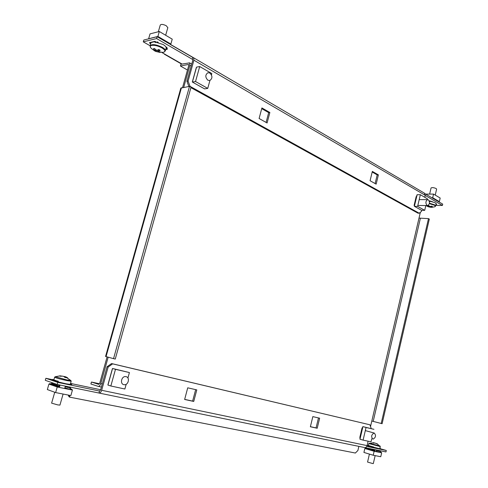 <?xml version="1.0" encoding="UTF-8"?>
<svg xmlns="http://www.w3.org/2000/svg" width="488" height="488" viewBox="0 0 488 488"><rect width="100%" height="100%" fill="white"/><g stroke="black" fill="none" stroke-linecap="round" stroke-linejoin="round"><path stroke-width="0.73" d="M420.363 212.274L370.532 426.549M98.722 384.373L91.451 382.037L90.902 384.001L98.088 386.344C99.204 386.49 100.101 385.575 100.772 383.592L108.165 357.192M98.643 384.355L99.717 383.251L107.104 356.899M183.72 87.328L189.887 65.288L189.606 62.867L180.944 64.263L180.45 66.02L188.307 64.477L188.758 64.733M182.573 87.517L188.74 65.514L188.307 64.477M187.471 70.022L180.45 66.02M180.816 88.108L189.503 86.382L191.015 87.218L115.259 359.064L113.545 358.65L105.554 356.466L180.816 88.108M189.503 86.382L113.545 358.65M91.451 382.037L99.509 383.763M371.819 421.034L381.189 423.48L428.488 218.624L419.009 218.099M428.488 218.624L429.324 219.088L382.116 423.7L381.189 423.48M368.092 441.195L367.067 445.611C366.598 447.087 365.774 447.734 364.591 447.545L99.198 393.078M69.07 395.225L70.095 397.232L355.368 453.035L357.905 450.485L358.869 446.374M380.341 448.74L386.307 450.479L385.971 451.931L364.841 447.594M59.42 382.287L60.744 382.561M69.625 384.41L70.193 384.428M368.281 445.843L379.774 448.771M373.881 447.533L375.351 447.905M367.8 445.507L367.122 445.367M57.828 382.391L57.23 384.465L98.96 393.029L99.515 391.034L57.828 382.391L45.872 378.291L52.301 379.634M386.307 450.479L366.756 446.428M57.23 384.465L45.286 380.317L45.872 378.291M98.96 393.029C100.083 393.188 100.979 392.273 101.65 390.284L108.153 367.025L107.086 366.72L100.595 389.936L99.607 391.053M362.041 427.952L359.808 437.498M184.641 399.471L193.742 401.447L196.786 389.9L187.727 387.814L184.641 399.471M312.832 416.624L310.374 426.762L317.212 428.25L319.64 418.192L312.832 416.624M371.112 428.214L369.928 424.798L112.649 363.859L108.153 367.025M184.665 399.379L192.626 401.105L195.651 389.637M310.392 426.683L316.065 427.915L318.481 417.923M107.086 366.72L111.575 363.56L112.649 363.859M369.928 424.798L111.575 363.56M70.095 397.232L69.107 396.872L68.174 395.048M316.065 427.915L317.212 428.25M192.626 401.105L193.742 401.447M112.453 368.879L112.563 368.483L129.418 372.558L127.917 377.999M108.068 384.629L107.939 385.069L110.843 385.996L115.485 369.325L129.418 372.558M107.939 385.069L112.563 368.483L115.485 369.325M126.191 384.257L124.879 389.009L110.843 385.996M59.182 384.867L59.274 386.038L58.841 386.63L57.663 386.398L57.224 386.996L72.419 390.077L70.852 395.579L55.626 392.572L47.342 389.564L48.928 384.074L49.813 383.647L50.984 383.879L52.368 382.781M70.632 389.747L64.898 387.746M48.928 384.074L57.224 386.996L55.626 392.572M72.419 390.077L71.821 389.278L70.797 389.07L70.101 387.112M70.406 384.471L71.486 384.69L71.901 384.111L70.504 383.562M70.4 383.72L71.895 384.032M69.503 386.984L70.54 389.699M58.42 381.982L57.377 381.762L56.767 380.878L52.442 379.402L53.906 379.707M56.767 380.878L58.298 381.195M52.442 379.402L52.545 380.109L53.93 380.585M59.152 387.387L59.878 386.081L59.798 384.995M123.854 384.666C119.767 384.001 121.414 376.181 125.556 376.584L126.069 376.657C130.15 377.364 128.466 385.16 124.324 384.733L123.854 384.666M55.284 376.699L66.978 379.957L70.748 380.402M53.71 380.396C54.851 381.079 58.963 382.208 66.051 383.781L70.266 384.404M54.741 392.254L51.612 403.149L57.779 404.906L59.939 405.095M61.927 376.126L60.189 375.839L59.371 375.925L60.323 376.236L62.604 376.15L63.788 376.449L64.812 377.383L66.527 377.749L65.831 376.84L67.722 377.901M65.593 376.834L63.001 376.254M64.873 376.529L64.636 377.181M65.496 376.815L65.288 377.462M369.215 443.22L380.085 446.032M369.41 454.09L367.562 462.075L372.667 463.521L373.314 463.582L375.15 455.621M376.724 443.519L377.663 444.141L374.741 442.976L373.595 443.141L372.539 442.836L373.655 442.665L368.8 443.598L380.28 446.569L376.754 443.537M375.851 443.33L373.668 442.775M373.601 443.135L373.686 442.677M376.144 451.296L380.841 452.687M374.619 449.607L374.778 450.924L374.229 450.814L374.125 451.278L381.665 452.809L380.762 456.731L373.21 455.243L363.926 452.437L364.835 448.521L366.653 447.966M364.835 448.521L374.125 451.278L373.21 455.243M369.367 446.264L367.818 445.812L367.934 445.349L372.771 446.764L373.729 447.496M373.527 446.923L372.771 446.764M368.696 445.507L367.934 445.349M375.077 451.473L374.924 449.668M379.902 448.216L380.292 448.332L379.896 448.246M380.292 448.332L380.213 448.844L379.78 448.753M381.665 452.809L380.731 452.138L380.042 450.717M379.743 450.656L380.731 452.62M374.29 433.051C376.248 435.461 375.827 437.492 373.033 439.151L372.887 439.127C370.923 436.736 371.331 434.698 374.125 433.027L374.29 433.051M362.791 426.945L362.926 426.634L373.936 429.312L366.043 427.476L363.09 440.121L359.979 439.23L360.01 438.846M371.734 438.803L371.032 441.829L363.09 440.121M359.979 439.23L362.926 426.634L366.043 427.476M360.132 437.84L359.845 437.346M362.011 428.086L362.48 427.811M163.175 52.344L163.547 52.277C165.816 51.496 165.267 50.026 161.912 47.867C157.99 45.823 154.543 45 151.573 45.402C149.786 45.957 149.792 47.037 151.591 48.654L154.879 51.02M166.176 47.995C166.274 46.964 165.231 45.793 163.041 44.475L154.287 41.773M152.915 41.809L151.786 42.084M167.817 27.7L166.298 25.754C163.199 24.247 161.18 24.022 160.253 25.083L158.332 31.757M159.07 49.727L158.917 51.606L160.869 52.161L159.814 52.399L159.759 51.899M158.734 51.13L160.186 50.349L158.71 49.502L157.258 50.282L156.142 50.02L154.446 48.483L153.397 48.727L155.275 50.74L154.117 50.551L155.593 51.392L159.814 52.399M158.301 49.752L157.862 51.844M155.648 49.623L155.275 50.74M156.752 51.582L157.185 50.258M155.593 51.392L156.337 50.044M170.3 44.408L170.855 44.03L157.905 36.429L159.32 31.5L150.042 33.886L148.639 38.741L157.905 36.429L157.776 37.088M170.855 44.03L172.24 39.162L159.32 31.5M166.231 47.72L166.249 47.104M165.706 49.642L167.286 49.227L167.238 48.361L166.365 47.855M165.963 48.556L167.244 49.294M169.257 43.09L168.378 43.298M149.584 42.621L149.462 42.956L154.275 41.785L155.587 42.547M149.462 42.956L150.719 43.676M154.275 41.785L154.8 41.352L156.099 41.901M159.722 38.229L159.539 37.387M156.611 38.552L192.644 59.469L192.754 60.433L186.922 81.289L188.075 81.093L193.913 60.201L193.632 57.797L157.142 36.71L143.808 40.04L143.289 41.846L156.611 38.552L157.142 36.71M436.052 204.216L436.705 204.222L435.137 202.764L429.745 201.08M432.215 201.617L431.636 201.276M150.347 43.462L150.67 43.847M166.188 47.733L167.006 47.543L165.889 46.897M158.283 42.48L157.148 41.822M143.289 41.846L150.115 45.756M161.888 52.497L182.048 64.044M425.207 195.407L442.409 205.454L435.784 205.387M442.409 205.454L442.714 204.118L425.079 193.779M424.426 193.163L425.231 195.322L424.774 197.28M378.389 174.881L372.338 171.404L370.075 180.725L376.15 184.135L378.389 174.881L377.206 174.911L372.185 172.032M267.095 122.982L269.858 112.496L261.91 107.927L259.104 118.499L267.095 122.982M416.16 196.597L414.099 205.411M188.075 81.093L190.046 86.339L419.168 213.207L421.498 211.383L421.748 210.316M375.12 183.555L377.206 174.911M266.094 122.421L268.674 112.624L261.721 108.635M190.899 87.639L418.002 213.189L419.168 213.207M188.874 86.486L186.922 81.289M190.046 86.339L189.57 86.419M163.822 53.601L164.883 54.211M193.022 57.596L170.336 44.451M192.778 59.67L192.315 59.402L192.815 57.627M268.674 112.624L269.858 112.496M207.882 80.233C205.137 77.336 205.149 74.835 207.906 72.73L209.87 73.023C212.603 75.945 212.585 78.446 209.816 80.52L207.882 80.233M209.919 80.489L207.742 88.389L204.576 88.883L192.388 82.057L195.536 81.526L199.708 66.527L211.829 73.566L211.469 74.853M196.383 67.71L196.548 67.13L199.708 66.527M207.742 88.389L195.536 81.526M196.548 67.13L192.437 81.886M428.33 199.793C429.983 202.124 429.788 204.045 427.744 205.558L427.03 205.399C425.371 203.081 425.56 201.16 427.604 199.635L428.33 199.793M438.932 201.898L439.352 201.629L432.697 197.719L433.533 194.09L425.652 194.114M439.352 201.629L440.176 198.03L433.533 194.09M431.801 197.719L432.697 197.719L432.508 198.134M430.672 201.209L430.087 200.922L429.318 201.251M430.251 201.642L429.574 201.251M433.503 198.72L433.533 198.213M436.028 204.319L436.29 205.07L435.845 205.112M436.248 205.119L435.894 204.911M438.523 201.141L437.95 201.324M431.13 206.339L430.892 207.132L431.904 207.315L434.582 206.821C435.662 206.509 435.601 205.979 434.393 205.228L429.355 203.642M435.235 195.102L436.614 189.131L436.12 188.533C433.783 187.551 432.094 187.361 431.063 187.965L429.635 194.102M428.159 205.43L430.27 206.509L431.691 206.168L432.453 206.601L431.032 206.949M431.904 207.315L430.831 207.296L430.776 206.424M427.647 205.564L428.238 206.491L426.994 206.119L427.756 206.552L430.831 207.296M430.892 207.132L431.026 206.363M429.934 206.412L429.812 207.119M428.379 206.302L428.623 205.448M429.001 206.924L429.239 206.119M425.823 205.539L424.706 210.359L421.528 210.31L414.434 206.339L417.618 206.375L420.339 194.706L427.384 198.799L427.189 199.635M424.706 210.359L417.618 206.375M416.984 195.176L417.155 194.712L420.339 194.706M414.416 205.716L414.111 205.363M416.111 196.804L416.581 196.457M417.155 194.712L414.416 206.162M189.887 65.288L191.186 66.039M102.279 383.916L100.772 383.592M106.061 356.618L181.457 87.7M101.4 387.045L98.289 386.386M373.198 421.382L420.345 218.429M100.65 389.729L71.016 383.537M367.067 445.611L101.65 390.284M71.821 389.278L70.394 388.784M69.595 388.064L65.24 386.557M56.773 380.957L52.399 379.463M57.255 381.72L55.974 381.287M59.274 386.038L51.862 383.452M58.773 386.624L50.917 383.867M57.73 386.411L49.88 383.653M60.189 375.839L55.101 376.766L54.613 377.248C55.766 377.901 59.878 379.024 66.96 380.61L71.169 381.232M365.463 448.216L374.247 450.82L365.445 448.216M365.982 448.32L374.766 450.924M366.604 448.021L374.882 450.467M371.649 446.935L373.186 447.38M367.897 445.391L372.789 446.819M380.579 452.047L381.238 452.242M376.358 450.381L379.987 451.455M165.334 50.959L165.377 50.795C165.475 49.77 164.425 48.605 162.236 47.293C155.971 44.347 151.927 43.853 150.103 45.811L150.56 47.556M149.456 42.901L154.324 41.718M193.913 60.201L425.231 195.322M429.989 200.946L429.214 200.94M429.617 201.209L429.306 201.202M436.126 203.905L435.65 205.973L434.662 204.838L429.44 203.191M189.606 62.867L191.729 64.093M107.921 384.776L112.399 368.708M58.841 386.63L50.984 383.879M57.663 386.398L49.813 383.647M53.857 379.884L54.607 377.279M56.584 385.855L56.779 385.166M70.455 383.733L71.163 381.262L70.937 380.616L65.532 376.821M59.932 405.119L63.098 394.048M64.66 388.576L65.362 386.136M379.762 448.82L380.28 446.569M376.047 451.717L376.449 449.979M370.441 449.643L370.545 449.186M368.373 445.44L368.8 443.598M365.994 448.326L374.778 450.924M374.125 433.027L365.311 430.599M362.706 426.847L359.882 438.907M150.908 43.011L150.158 45.616M155.794 51.453L162.888 52.387M167.848 27.602L165.658 35.258M164.273 40.095L164.078 40.778M166.005 48.58L165.377 50.795L163.779 52.216M168.287 43.249L168.738 43.139M149.548 42.633L154.8 41.352M424.682 193.315L193.632 57.797M181.689 64.111L164.346 54.186M192.333 81.905L196.365 67.442M427.47 205.552L417.832 205.46M427.604 199.635L419.198 199.604M430.087 200.922L429.202 200.916M438.462 201.141L437.638 201.141M435.65 205.973L435.009 206.668M434.411 198.677L434.296 199.183M426 205.539L427.342 206.345M428.348 206.772L430.154 207.217M416.917 195.011L414.312 206.143"/></g></svg>
